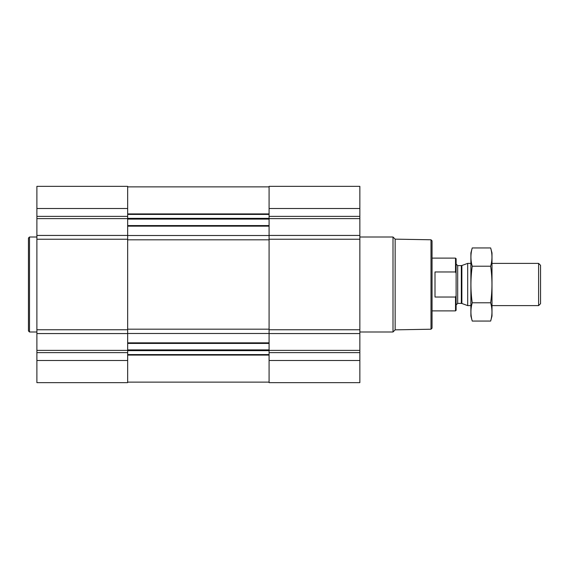 <?xml version="1.0" encoding="UTF-8"?>
<svg xmlns="http://www.w3.org/2000/svg" width="569" height="569" viewBox="0 0 569 569"><rect width="100%" height="100%" fill="white"/><g stroke="black" fill="none" stroke-linecap="round" stroke-linejoin="round"><path stroke-width="0.85" d="M36.893 360.49L36.893 382.653L127.662 382.653L127.662 360.49L36.893 360.49L36.893 186.348L127.662 186.348L127.662 235.438L36.893 235.438M359.857 186.348L359.857 235.438L269.087 235.438L269.087 186.348L359.857 186.348M359.857 333.562L269.087 333.562L269.087 382.653L359.857 382.653L359.857 235.438M359.857 239.236L269.087 239.236L269.087 235.438M269.087 239.236L269.087 333.562M127.662 360.49L127.662 235.438M430.996 239.777L430.996 329.223L432.049 328.164L432.049 240.836L430.996 239.777L395.149 239.151L393.001 237.003L359.857 237.003M430.996 329.223L395.149 329.849L395.149 239.151M395.149 329.849L393.001 331.997L393.001 237.003M36.893 331.997L29.503 331.997L29.503 237.003L36.893 237.003M29.503 331.997L28.45 330.938L28.45 238.062L29.503 237.003M455.989 296.001L455.52 297.032L455.52 310.887L456.118 310.29L456.118 258.71L455.52 258.113L432.049 258.113M456.118 273.276L455.52 271.968L455.52 258.113M455.52 297.032L435.008 297.032L435.008 271.968L455.52 271.968M538.608 263.39L538.608 305.61L540.55 303.668L540.55 265.332L538.608 263.39L492 263.39M470.89 305.61L467.69 305.61L467.69 263.39L470.89 263.39M490.656 321.058L492 316.058L492 252.942L490.656 247.942C492.384 254.03 492.384 260.125 490.656 266.221C492.384 278.248 492.384 290.439 490.656 302.779C492.384 308.875 492.384 314.97 490.656 321.058L472.234 321.058C470.506 314.97 470.506 308.875 472.234 302.779C470.506 290.752 470.506 278.561 472.234 266.221C470.506 260.125 470.506 254.03 472.234 247.942L490.656 247.942M490.656 302.779L472.234 302.779M490.656 266.221L472.234 266.221M472.234 321.058L470.89 316.058L470.89 252.942L472.234 247.942M127.662 342.837L269.087 342.837M127.662 333.491L269.087 333.491M359.857 208.51L269.087 208.51M359.857 216.376L269.087 216.376M359.857 218.617L269.087 218.617M359.857 329.764L269.087 329.764M359.857 350.383L269.087 350.383M359.857 352.624L269.087 352.624M359.857 360.49L269.087 360.49M127.662 226.163L269.087 226.163M127.662 235.509L269.087 235.509M127.662 213.908L269.087 213.908M127.662 214.413L269.087 214.413M127.662 218.368L269.087 218.368M127.662 219.101L269.087 219.101M127.662 225.566L269.087 225.566M127.662 239.812L269.087 239.812M127.662 329.188L269.087 329.188M127.662 343.434L269.087 343.434M127.662 349.899L269.087 349.899M127.662 350.632L269.087 350.632M127.662 354.587L269.087 354.587M127.662 355.092L269.087 355.092M127.662 208.51L36.893 208.51M127.662 216.376L36.893 216.376M127.662 218.617L36.893 218.617M127.662 239.236L36.893 239.236M127.662 329.764L36.893 329.764M127.662 333.562L36.893 333.562M127.662 350.383L36.893 350.383M127.662 352.624L36.893 352.624M461.864 265.51L461.324 265.609L461.324 303.391L461.864 303.49L461.864 265.51L467.69 263.39M461.324 303.391L457.696 303.391L457.696 265.609L456.118 264.023M127.662 186.874L269.087 186.874M127.662 382.126L269.087 382.126M393.001 331.997L359.857 331.997M455.52 310.887L432.049 310.887M538.608 305.61L492 305.61M461.864 303.49L467.69 305.61M461.324 265.609L457.696 265.609M457.696 303.391L456.118 304.977"/></g></svg>

